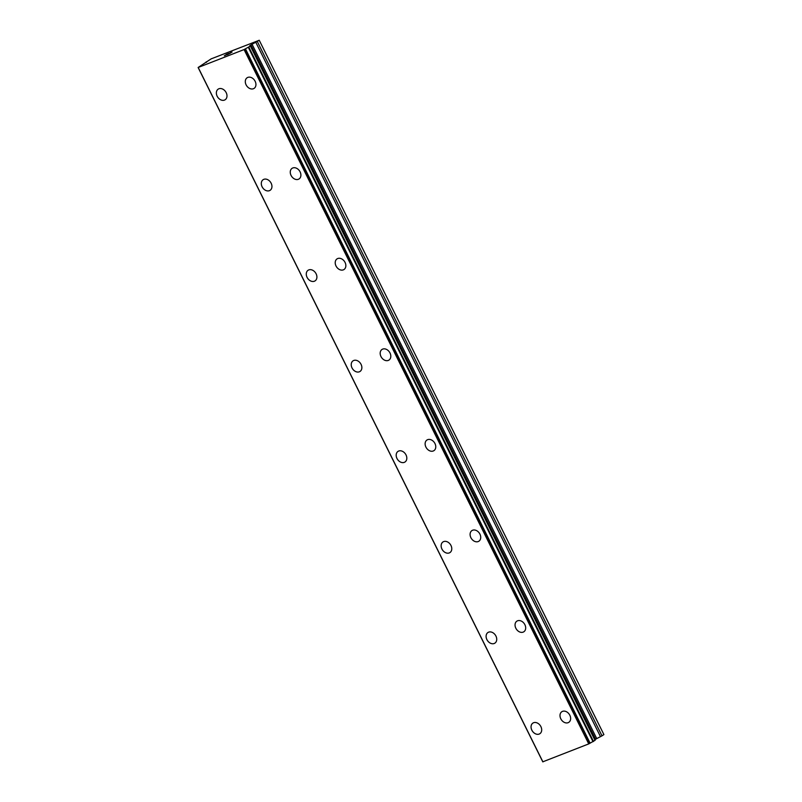 <?xml version="1.0" encoding="UTF-8"?>
<svg xmlns="http://www.w3.org/2000/svg" width="802" height="802" viewBox="0 0 802 802"><rect width="100%" height="100%" fill="white"/><g stroke="black" fill="none" stroke-linecap="round" stroke-linejoin="round"><path stroke-width="1.2" d="M531.856 730.171A6.356 4.812 56.8 0 1 532.899 723.083A6.356 4.812 56.8 0 1 540.899 726.622A6.356 4.812 56.8 0 1 539.856 733.71A6.356 4.812 56.8 0 1 531.856 730.171M539.856 733.71A6.356 4.812 56.8 0 1 531.846 730.181A6.356 4.812 56.8 0 1 532.889 723.083M494.894 643.144A6.356 4.812 56.8 0 1 486.894 639.615A6.356 4.812 56.8 0 1 487.937 632.517A6.356 4.812 56.8 0 1 495.937 636.056A6.356 4.812 56.8 0 1 494.894 643.144A6.356 4.812 56.8 0 1 486.904 639.605A6.356 4.812 56.8 0 1 487.937 632.517M449.942 552.578A6.356 4.812 56.8 0 1 441.932 549.049A6.356 4.812 56.8 0 1 442.975 541.952A6.356 4.812 56.8 0 1 450.985 545.49A6.356 4.812 56.8 0 1 449.942 552.578A6.356 4.812 56.8 0 1 441.942 549.039A6.356 4.812 56.8 0 1 442.985 541.952M404.99 462.012A6.356 4.812 56.8 0 1 396.99 458.473A6.356 4.812 56.8 0 1 398.023 451.386A6.356 4.812 56.8 0 1 406.023 454.924A6.356 4.812 56.8 0 1 404.98 462.012A6.356 4.812 56.8 0 1 396.98 458.483A6.356 4.812 56.8 0 1 398.023 451.386M360.028 371.446A6.356 4.812 56.8 0 1 352.018 367.917A6.356 4.812 56.8 0 1 353.07 360.82A6.356 4.812 56.8 0 1 361.07 364.359A6.356 4.812 56.8 0 1 360.028 371.446A6.356 4.812 56.8 0 1 352.028 367.907A6.356 4.812 56.8 0 1 353.06 360.82M315.066 280.88A6.356 4.812 56.8 0 1 307.066 277.352A6.356 4.812 56.8 0 1 308.108 270.254A6.356 4.812 56.8 0 1 316.108 273.793A6.356 4.812 56.8 0 1 315.066 280.88A6.356 4.812 56.8 0 1 307.076 277.342A6.356 4.812 56.8 0 1 308.108 270.254M270.114 190.315A6.356 4.812 56.8 0 1 262.104 186.786A6.356 4.812 56.8 0 1 263.146 179.688A6.356 4.812 56.8 0 1 271.156 183.227A6.356 4.812 56.8 0 1 270.114 190.315A6.356 4.812 56.8 0 1 262.114 186.776A6.356 4.812 56.8 0 1 263.146 179.688M217.162 96.21A6.356 4.812 56.8 0 1 218.194 89.122A6.356 4.812 56.8 0 1 226.194 92.661A6.356 4.812 56.8 0 1 225.151 99.749A6.356 4.812 56.8 0 1 217.162 96.21M225.151 99.749A6.356 4.812 56.8 0 1 217.152 96.22A6.356 4.812 56.8 0 1 218.194 89.132M568.798 722.341A6.356 4.812 56.8 0 1 560.798 718.803A6.356 4.812 56.8 0 1 561.841 711.715A6.356 4.812 56.8 0 1 569.841 715.254A6.356 4.812 56.8 0 1 568.798 722.341A6.356 4.812 56.8 0 1 560.809 718.803A6.356 4.812 56.8 0 1 561.841 711.715M523.846 631.775A6.356 4.812 56.8 0 1 515.836 628.237A6.356 4.812 56.8 0 1 516.889 621.149A6.356 4.812 56.8 0 1 524.889 624.688A6.356 4.812 56.8 0 1 523.846 631.775A6.356 4.812 56.8 0 1 515.846 628.237A6.356 4.812 56.8 0 1 516.879 621.149M478.884 541.21A6.356 4.812 56.8 0 1 470.884 537.671A6.356 4.812 56.8 0 1 471.927 530.583A6.356 4.812 56.8 0 1 479.927 534.122A6.356 4.812 56.8 0 1 478.884 541.21A6.356 4.812 56.8 0 1 470.894 537.671A6.356 4.812 56.8 0 1 471.927 530.583M433.932 450.644A6.356 4.812 56.8 0 1 425.922 447.105A6.356 4.812 56.8 0 1 426.965 440.017A6.356 4.812 56.8 0 1 434.975 443.556A6.356 4.812 56.8 0 1 433.932 450.644A6.356 4.812 56.8 0 1 425.932 447.105A6.356 4.812 56.8 0 1 426.965 440.017M380.98 356.539A6.356 4.812 56.8 0 1 382.013 349.451A6.356 4.812 56.8 0 1 390.013 352.99A6.356 4.812 56.8 0 1 388.97 360.078A6.356 4.812 56.8 0 1 380.98 356.539M388.97 360.078A6.356 4.812 56.8 0 1 380.97 356.539A6.356 4.812 56.8 0 1 382.013 349.451M336.018 265.973A6.356 4.812 56.8 0 1 337.051 258.886A6.356 4.812 56.8 0 1 345.06 262.424A6.356 4.812 56.8 0 1 344.018 269.512A6.356 4.812 56.8 0 1 336.018 265.973M344.018 269.512A6.356 4.812 56.8 0 1 336.008 265.973A6.356 4.812 56.8 0 1 337.051 258.886M299.056 178.946A6.356 4.812 56.8 0 1 291.056 175.407A6.356 4.812 56.8 0 1 292.098 168.32A6.356 4.812 56.8 0 1 300.098 171.859A6.356 4.812 56.8 0 1 299.056 178.946A6.356 4.812 56.8 0 1 291.066 175.407A6.356 4.812 56.8 0 1 292.098 168.32M254.104 88.38A6.356 4.812 56.8 0 1 246.094 84.842A6.356 4.812 56.8 0 1 247.136 77.754A6.356 4.812 56.8 0 1 255.146 81.293A6.356 4.812 56.8 0 1 254.104 88.38A6.356 4.812 56.8 0 1 246.104 84.842A6.356 4.812 56.8 0 1 247.136 77.754M230.425 53.133L227.367 54.666M231.688 52.3L229.613 53.413M232.069 52.11L230.054 52.902M226.565 54.807L224.289 55.809M225.081 55.288L226.094 54.757L225.081 55.288M226.094 54.757L228.159 53.684L226.094 54.757M228.159 53.684L226.264 54.436M228.77 53.403L224.55 55.699M250.324 46.015L249.552 46.195L250.044 45.463L250.364 46.075L244.069 49.564L198.114 67.498L211.137 58.867L259.236 40.26L252.079 44.27L596.748 738.602L602.001 735.845L603.906 734.592L259.236 40.26M252.079 44.27L250.044 45.463M594.833 739.735L596.748 738.602M542.784 761.83L198.114 67.498L542.784 761.83L588.738 743.905L595.004 740.356M198.254 67.569L542.924 761.9M244.069 49.564L588.738 743.905M245.452 48.842L590.122 743.173M248.329 47.348L592.999 741.68M248.82 47.087L593.49 741.429M250.916 44.902L595.585 739.233M257.322 41.514L602.001 735.845M206.435 62.376L206.174 61.854L206.445 62.376M245.121 49.032L589.791 743.374M250.364 46.075L595.034 740.416M255.838 42.356L600.508 736.697M250.455 45.995L595.124 740.326"/></g></svg>

